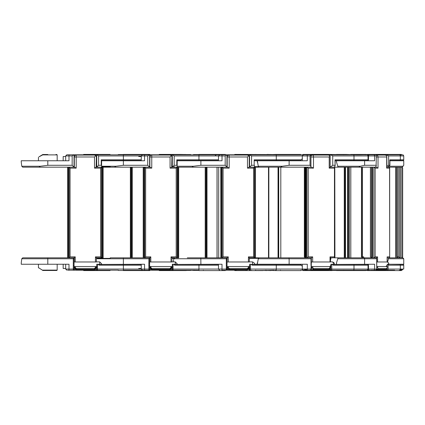<?xml version="1.0" encoding="UTF-8"?>
<svg xmlns="http://www.w3.org/2000/svg" width="425" height="425" viewBox="0 0 425 425"><rect width="100%" height="100%" fill="white"/><g stroke="black" fill="none" stroke-linecap="round" stroke-linejoin="round"><path stroke-width="0.64" d="M21.25 160.756L21.255 162.175L21.255 160.756L68.993 160.756L68.993 155.938L65.689 155.938L66.821 154.806L95.901 154.806L95.901 155.587L94.499 155.088L76.192 155.088L76.192 156.979L74.311 156.979A1.891 1.881 90 0 1 76.192 155.088A1.891 1.891 0 0 0 74.301 156.979L74.301 167.179M40.614 167.179L22.727 167.179L40.614 167.179L22.727 167.179L21.765 166.233L40.492 166.233C38.967 166.743 39.01 167.057 40.614 167.179L69.121 167.179L69.121 257.821L70.067 256.875L70.067 168.125L69.121 167.179L74.556 167.179L76.192 168.125L76.192 156.979L94.499 156.979L95.896 155.582L96.39 156.804L96.39 167.179M110.256 167.179L96.135 167.179L94.499 168.125L100.624 168.125L100.624 256.875L101.57 257.821L101.57 167.179L100.624 168.125M144.691 257.821L149.86 257.821L150.806 256.875L145.637 256.875L144.691 257.821L144.691 167.179L145.637 168.125L151.762 168.125L150.126 167.179L102.701 167.179L102.701 257.821L98.297 257.821M194.368 270.194L194.544 270.481A0.377 0.377 -90 0 1 194.538 270.481L193.534 270.481A0.377 0.377 -90 0 1 193.338 270.422L193.306 270.103L193.338 270.422L189.502 270.194L198.948 270.194L173.044 270.194A0.754 0.754 0 0 1 172.29 269.439A0.754 0.754 0 0 0 173.044 270.194L148.862 270.194A0.754 0.754 0 0 0 149.616 269.439A0.754 0.754 0 0 1 148.862 270.194L148.862 269.062L149.616 269.062L149.616 269.439L149.616 257.821L110.256 257.821M101.57 167.179L101.57 257.821L96.395 257.821L95.45 256.875L95.45 261.975L75.236 261.975L75.236 256.875L70.067 256.875M67.984 257.821L67.984 167.179M75.236 267.426L76.181 268.488L76.181 269.349L74.29 267.426L75.236 267.426L75.236 266.512L96.395 266.512L96.395 267.426L94.509 269.349L76.181 269.349L76.181 269.832L74.29 267.947M74.046 266.608L74.29 267.426L74.29 266.512L75.236 266.512M76.181 268.488L94.509 268.488L95.45 267.426L96.395 267.426L96.395 266.608L96.719 266.608L96.719 269.439A0.754 0.754 0 0 0 97.474 270.194A0.754 0.754 0 0 1 96.719 269.439L96.719 269.376M69.121 257.821L74.29 257.821L74.29 261.975L75.236 261.975M95.45 261.975L96.395 261.975L96.395 257.821M74.29 257.821L75.236 256.875M38.441 264.244L38.441 267.623L42.888 270.481A0.377 0.377 0 0 1 42.691 270.422L42.686 270.098M57.178 264.244L57.178 270.103L56.801 270.481L42.888 270.481A0.377 0.377 -164.9 0 1 42.691 270.422C37.331 267.16 37.331 267.16 42.691 270.422A0.377 0.377 0 0 0 42.851 270.475M118.219 270.194L90.998 270.194M78.795 270.194L67.607 270.194L78.795 270.194M43.775 270.481L42.888 270.481M113.932 270.194L97.474 270.194L97.474 269.062L96.719 269.062L96.772 264.244L98.063 264.244L99.152 265.189L123.377 265.189L123.377 269.062L97.474 269.062L97.474 264.244M73.291 263.123L74.046 263.123L74.046 265.365L73.291 265.365L73.291 269.062L74.046 269.062L74.046 269.439A0.754 0.754 0 0 1 73.291 270.194L67.607 270.194L68.993 270.194L68.993 264.244L21.255 264.244L21.25 262.9L21.765 258.767L22.727 257.821L74.046 257.821L73.291 258.767L73.291 265.365M56.445 154.519L55.93 154.519M47.807 154.519L42.888 154.519L42.686 154.902L42.691 154.578C37.118 157.972 37.118 157.972 42.691 154.578A0.377 0.377 0 0 1 42.888 154.519L47.807 154.519M127.787 154.429L123.377 154.429L123.377 154.806L149.616 154.806L127.787 154.806L127.787 154.429L149.828 154.429L149.828 154.806M57.178 160.756L57.178 154.897L42.686 154.897L38.941 156.862M39.196 156.708L42.691 154.578M101.607 166.632L110.256 166.632M101.607 160.756L144.564 160.756L144.564 155.938L123.377 155.938L123.377 154.806L96.873 154.806L98.605 155.938L123.377 155.938L123.377 159.811L101.23 159.811L101.607 160.565L141.259 160.565M101.23 159.811L101.23 165.288L101.607 165.67L101.607 160.565M101.23 165.288L98.605 165.288L96.719 167.179L96.719 154.806L113.932 154.806M96.873 154.806L110.096 154.806L110.096 154.429L83.645 154.429L83.645 154.806M66.821 154.806L65.689 155.938L65.689 160.756L63.176 160.756L63.176 156.522L65.689 156.522M73.892 154.806L72.16 155.938L72.16 165.288L47.807 165.288L47.807 160.756M74.046 154.806L74.046 167.179L72.16 165.288M21.255 162.175L21.765 166.233M40.492 166.233L47.807 165.288M96.379 156.979L96.135 167.179M95.901 154.806L105.687 154.806L105.687 154.429M101.607 167.179L101.607 165.67M35.796 167.179L47.807 167.179M103.121 167.179L103.121 257.821M67.644 167.179L67.644 257.821M84.639 270.194L87.221 270.194M84.766 270.194L83.443 270.194M127.787 270.571L149.828 270.571L149.828 270.194L159.014 270.194L123.377 270.194L123.377 270.571L127.787 270.571L127.787 270.194M141.259 264.435L98.627 264.435L98.882 264.717M98.063 264.244L99.716 264.244L99.716 261.885L101.607 263.771M148.862 270.194L144.564 270.194L144.564 264.244L101.607 264.435M110.256 258.368L96.395 258.368M74.046 263.123L74.046 257.842M65.689 268.478L63.176 268.478L63.176 264.244L65.689 264.244L65.689 269.062L73.291 269.062L73.291 270.194A0.754 0.754 0 0 0 74.046 269.439L74.046 265.365M97.474 270.194L76.882 270.194L76.882 269.832M21.255 264.244L21.255 262.825M79.666 270.194L68.993 270.194M151.056 270.194L123.377 270.194L123.377 269.062L148.862 269.062L148.862 265.365L149.616 265.365M138.747 160.565L141.259 160.756L141.259 155.938L142.391 154.806L171.472 154.806L171.472 155.587L170.069 155.088L151.762 155.088L151.762 156.979L149.882 156.979A1.891 1.881 90 0 1 151.762 155.088A1.891 1.891 0 0 0 149.871 156.979L149.871 167.179M151.762 168.125L151.762 156.979L170.069 156.979L171.466 155.582L171.955 156.804L171.955 167.179M226.626 154.806L226.939 154.806L226.939 167.179L171.705 167.179L170.069 168.125L176.194 168.125L176.194 256.875L177.14 257.821L177.14 167.179L176.194 168.125M192.961 167.179L178.272 167.179L178.272 257.821L174.739 257.821L173.788 258.767L173.342 261.885M227.014 257.842L226.312 258.767L226.312 263.123L227.019 263.224L227.003 257.821L187.324 257.821M177.14 167.179L177.14 257.821L171.966 257.821L171.02 256.875L171.02 261.975L150.806 261.975L150.806 256.875M143.554 257.821L143.554 167.179M150.806 267.426L151.752 268.488L151.752 269.349L149.86 267.426L150.806 267.426L150.806 266.512L171.966 266.512L171.966 267.426L170.08 269.349L151.752 269.349L151.752 269.832L149.86 267.947M149.616 266.608L149.86 267.426L149.86 266.512L150.806 266.512M151.752 268.488L170.08 268.488L171.02 267.426L171.966 267.426L171.966 266.608L172.29 266.608L172.29 269.439L171.232 269.439M149.86 257.821L149.86 261.975L150.806 261.975M171.02 261.975L171.966 261.975L171.966 257.821M236.273 270.194L226.626 270.194M144.564 270.194L149.828 270.194M119.345 270.481L118.458 270.481A0.377 0.377 0 0 1 118.262 270.422L118.251 270.098M173.044 270.194L173.044 269.062L172.29 269.062L172.343 264.244L173.634 264.244L174.723 265.189L198.948 265.189L198.948 269.062L173.044 269.062L173.044 264.244M118.251 154.897L118.262 154.578A0.377 0.377 0 0 1 118.458 154.519L123.377 154.519L118.458 154.519L118.262 154.806M225.399 154.806L225.399 154.429L198.948 154.429L198.948 154.806L221.792 154.806M118.262 154.578L118.251 154.902L118.262 154.578L117.89 154.806L118.262 154.578M177.177 160.756L222.025 160.756L222.025 155.938L198.948 155.938L198.948 154.806L172.444 154.806L174.176 155.938L198.948 155.938L198.948 159.811L176.8 159.811L177.177 160.565L218.498 160.565M176.8 159.811L176.8 165.288L177.177 165.67L177.177 160.565M176.8 165.288L174.176 165.288L172.29 167.179L172.29 154.806L189.502 154.806M214.551 160.565L218.498 160.756L218.498 155.938L219.629 154.806L221.951 154.806L203.357 154.806L203.357 154.429M172.444 154.806L184.886 154.806M149.462 154.806L147.73 155.938L147.73 165.288L149.616 167.179L149.616 154.806L143.177 154.806M138.747 156.522L141.259 156.522M116.184 167.179L102.701 167.179L116.184 167.179C114.58 167.057 114.537 166.743 116.062 166.233L123.377 165.288L123.377 160.756M147.73 165.288L123.377 165.288M171.95 156.979L171.705 167.179M171.472 154.806L180.524 154.806L180.524 154.429L159.216 154.429L159.216 154.806M177.177 167.179L177.177 165.67M111.366 167.179L123.377 167.179M178.686 167.179L178.686 257.821M143.214 167.179L143.214 257.821M160.209 270.194L162.791 270.194M160.337 270.194L159.014 270.194M118.262 270.194L118.458 270.481A0.377 0.377 -164.9 0 1 118.262 270.422L117.89 270.194L118.262 270.422A0.377 0.377 0 0 0 118.421 270.475M118.458 270.481L123.377 270.481M214.551 264.435L218.498 264.244L218.498 269.062L198.948 269.062L198.948 270.571L225.399 270.571L225.399 270.194L229.861 270.194M218.498 264.435L174.197 264.435L174.452 264.717M173.634 264.244L175.286 264.244L175.286 261.885L177.177 263.771M229.936 270.194L221.951 270.194L222.025 264.244L177.177 264.435M172.29 269.062L172.29 269.439M173.926 258.368L171.966 258.368M149.616 257.842L148.862 258.767L148.862 265.365M149.616 263.123L148.862 263.123M141.259 268.478L138.747 268.478M189.502 270.194L166.568 270.194M138.747 264.435L141.259 264.244L141.259 269.062L142.391 270.194M301.962 154.806L249.56 154.806L251.568 155.938L276.287 155.938L276.287 159.811L254.187 159.811L254.187 165.288L251.568 165.288L249.56 167.179L249.231 167.179L249.231 156.676L248.822 155.582L247.345 155.088L229.08 155.088L229.202 156.979L227.189 156.979A1.891 1.891 90 0 1 229.08 155.088A1.891 1.891 0 0 0 227.189 156.979L227.189 161.038M221.983 257.821L221.983 167.179L227.508 167.179L229.202 168.125L229.202 156.979L247.472 156.979L247.472 168.125L253.582 168.125L253.582 256.875L254.463 257.821L254.463 167.179L253.582 168.125M248.822 155.582L247.472 156.979M261.646 167.179L249.039 167.179L247.472 168.125M222.089 257.821L227.248 257.821L228.252 256.875L223.093 256.875L222.089 257.821L222.089 167.179L223.093 168.125L229.202 168.125M255.468 167.179L255.468 257.821L249.305 257.821L254.463 257.821L254.463 167.179M220.83 167.179L220.83 257.821L220.745 167.179M249.305 261.975L249.305 257.821L249.305 261.975L228.252 261.975L228.252 256.875M228.252 267.426L229.197 268.488L229.16 269.349L227.248 267.426L228.252 267.426L228.252 266.512L249.305 266.512L249.289 267.686L247.44 269.349L229.16 269.349A5.589 0.377 -90 0 1 229.006 269.832L247.292 269.832A5.589 0.377 90 0 0 247.44 269.349L247.477 268.488L229.197 268.488M227.019 266.608L228.252 266.512M247.477 268.488L248.423 267.426L249.289 267.686C249.64 268.467 248.97 269.184 247.292 269.832M249.3 267.426L249.305 266.512M227.248 257.821L227.019 261.885M252.716 257.821L254.357 257.821M249.3 257.821L248.423 256.875L248.423 261.975M227.248 261.975L228.252 261.975M193.338 270.422L194.352 270.422A0.377 0.377 -90 0 0 194.538 270.481L198.342 270.481M249.305 266.608L249.709 264.244L251.026 264.244L252.115 265.189L276.287 265.189L276.287 269.062L250.442 269.062L250.442 264.244M227.014 257.869L227.019 265.365L226.312 265.365L226.312 269.062L227.019 269.062L226.987 269.439A0.754 0.754 -90 0 1 226.238 270.194L226.312 269.062L218.498 269.062L219.629 270.194M226.238 270.194L227.019 269.062L227.019 265.264L227.014 269.062M198.948 154.519L194.549 154.519L194.368 154.806M272.845 154.519L275.852 154.429L275.852 154.806M194.549 154.519L193.534 154.519A0.377 0.377 0 0 0 193.333 154.583L193.338 154.578A0.377 0.377 90 0 1 193.534 154.519L194.549 154.519A0.377 0.377 90 0 0 194.352 154.578L193.959 154.806M276.213 154.806L276.287 155.938L302.313 155.938L303.445 154.806L300.799 154.806L300.799 154.429L275.852 154.429M275.267 154.429L275.257 154.806L275.267 154.429M194.363 154.897L194.352 154.578L193.338 154.578L193.306 154.902L193.338 154.578M254.474 166.632L258.453 166.632M254.538 160.756L307.312 160.756L307.312 155.938L302.313 155.938L302.313 160.756M254.187 159.811L254.538 160.565L300.64 160.565L302.313 158.637M254.187 165.288L254.538 165.67L254.187 165.288M300.799 154.806L280.5 154.806L280.5 154.429M249.56 167.179L249.56 154.806L248.147 154.806L248.147 155.221M226.833 154.806L225.181 155.938L222.025 155.938L221.951 154.806L248.147 154.806M226.939 166.924L226.939 154.806L220.304 154.806M226.945 167.052L225.181 165.288L200.887 165.288L200.887 160.756M174.739 167.179L173.788 166.233M193.582 167.179L178.272 167.179L193.582 167.179C191.988 167.057 191.967 166.743 193.524 166.233L200.887 165.288M227.508 167.179L227.189 167.179L227.189 156.979M254.437 167.179L254.538 165.67M234.706 270.194L235.997 270.194M235.009 270.194L234.457 270.194M234.451 270.194L233.824 270.194M193.959 270.194L194.352 270.422L194.363 270.098M273.429 270.481L275.267 270.571L275.267 270.194L275.257 270.571L300.799 270.571L300.799 270.194L303.567 270.194A1.132 1.068 90 0 1 302.499 269.062M273.429 270.571L272.845 270.481M249.634 265.365L249.608 269.439L249.215 269.439A0.754 0.754 90 0 0 249.969 270.194M362.977 270.194L306.733 270.194A1.132 0.579 -90 0 0 307.312 269.062L307.312 264.244L254.405 264.244C255.037 263.728 254.394 262.942 252.487 261.885L252.647 264.244L251.462 264.371M258.453 258.368L249.305 258.368M233.522 270.194L229.202 270.194M302.313 266.363L300.64 264.435L251.589 264.435M266.778 257.821L255.462 257.821M362.977 154.806L353.414 154.806A1.132 0.579 90 0 1 353.998 155.938L368.029 155.938C367.572 153.813 366.738 155.205 353.414 154.806L330.666 154.806L332.733 155.938L353.998 155.938L353.998 159.811L334.985 159.811L335.112 165.67L334.337 167.179L334.794 167.179L330.124 167.179L330.087 155.582L328.238 155.088L312.524 155.088A1.891 0.967 90 0 1 313.491 156.979L310.946 156.979M306.159 257.821L306.159 167.179L311.599 167.179L313.491 168.125L313.491 156.979L329.205 156.979L329.205 168.125L334.464 168.125L334.464 256.875L334.788 257.821L334.146 257.821M330.087 155.582L329.205 156.979M330.124 167.179L329.205 168.125M367.423 154.519L365.67 154.429L365.67 154.806L375.939 154.806L376.343 155.263L376.12 165.288C376.55 165.41 376.295 166.042 375.344 167.179L334.794 167.179L334.927 257.688L330.485 257.821L330.937 257.821L330.937 258.368L330.485 258.368M334.788 167.179L334.464 168.125M306.935 257.821L311.376 257.821L312.672 256.875L308.231 256.875L306.935 257.821L306.935 167.179L308.231 168.125L313.491 168.125M304.996 167.179L304.996 257.821L304.342 256.875L304.342 167.179M330.353 261.975L312.672 261.975L312.672 256.875M312.672 267.426L313.48 268.488A0.946 0.483 90 0 1 313.193 269.349L311.376 267.426L312.672 267.426L312.672 266.512L330.485 266.512L329.832 268.998L328.923 269.349L313.193 269.349A5.589 2.869 -90 0 1 312.03 269.832L327.76 269.832A5.589 2.869 90 0 0 328.923 269.349A0.946 0.483 90 0 0 329.216 268.488L313.48 268.488M311.376 267.426A3.697 1.897 90 0 1 311.371 267.431L311.376 266.512L312.672 266.512M329.216 268.488L330.023 267.426L330.485 267.426M329.864 268.967L327.76 269.832M331.675 257.821L333.003 257.821M311.376 257.821L311.371 261.975L312.672 261.975M334.464 256.875L330.023 256.875L330.485 257.688L330.485 261.975M325.024 270.194L325.741 270.194M328.105 270.194L369.58 270.194A1.132 1.11 -90 0 1 368.47 269.062L331.76 269.062L331.76 264.244L330.916 264.244L330.724 269.062L330.528 269.439L329.221 269.439M275.145 270.481L273.987 270.481A0.377 0.324 -90 0 1 273.817 270.422L273.971 270.098M273.971 270.194L273.987 270.481L266.262 270.481A0.377 0.34 90 0 1 266.082 270.417M329.997 266.512L330.724 265.365M311.371 269.062L311.259 263.123L310.999 269.062L311.371 269.062L310.42 270.194A1.132 0.579 -90 0 0 310.999 269.062L276.287 269.062L276.213 270.194M266.082 154.583A0.377 0.34 90 0 1 266.252 154.519L275.257 154.519L273.987 154.519L273.971 154.806M336.462 154.519L327.218 154.429L327.218 154.806M266.034 154.599L265.917 154.519A0.377 0.377 90 0 1 265.923 154.519L266.262 154.519A0.377 0.34 90 0 1 266.262 154.519A0.377 0.324 90 0 0 266.098 154.578L265.907 154.806M346.226 154.806L346.226 154.429L356.378 154.806L356.378 154.429L350.683 154.429M365.67 154.429L356.378 154.429M336.462 154.429L345.69 154.429L345.69 154.806M346.226 154.429L345.69 154.429M273.971 154.897L273.817 154.578L273.365 154.806M334.985 159.811L335.166 165.474M330.666 154.806L330.14 154.806L330.14 167.179L332.733 165.288L334.985 165.288L335.112 165.67M365.67 154.806L356.378 154.806M308.311 154.806L330.14 154.806M306.845 154.806L306.473 154.806M303.567 154.806L310.946 154.822L310.946 166.212L310.027 165.288L289.127 165.288L289.127 160.756M310.935 154.806L310.027 155.938L310.027 165.288M280.803 257.821L280.803 167.179L310.68 167.179L310.946 166.212M282.359 166.233C280.792 166.743 280.665 167.057 281.982 167.179L259.043 167.179L258.304 166.233L282.359 166.233L289.127 165.288M257.29 162.175L257.29 160.756L258.304 166.233M335.166 160.565L367.652 160.565L368.029 159.811L353.998 159.811A0.946 0.483 90 0 1 353.802 160.565M278.194 257.821L278.194 167.179L266.778 167.179M278.248 257.821L278.248 167.179L278.731 167.179L278.731 257.821M280.803 167.179L278.731 167.179M309.028 270.194L310.022 270.194M309.485 270.194L307.737 270.194M307.434 270.194L306.733 270.194M304.135 270.194L303.535 270.194M302.239 270.194L302.504 270.194M305.432 270.194L305.432 269.817L307.163 269.817M306.717 269.817L306.717 270.194M306.6 269.817L306.6 270.194M305.952 269.817L305.952 270.194M304.576 269.907L305.432 269.817M332.021 264.244L333.2 265.189L353.998 265.189L353.998 269.062A1.132 0.579 -90 0 1 353.414 270.194M273.987 270.481L275.257 270.481M265.848 270.194L265.976 270.348A0.377 0.377 0 0 0 266.262 270.481A0.377 0.324 -90 0 1 266.098 270.422L265.923 270.103L266.098 270.422L273.365 270.194M332.212 270.481L336.462 270.481M332.212 270.571L327.755 270.571L327.755 270.194M318.097 270.194L318.097 270.571L327.755 270.571M350.683 270.194L350.683 270.571L365.67 270.571L365.67 270.194L367.243 270.141L368.029 269.062L368.029 265.189L367.652 264.435L332.748 264.435M350.683 270.571L346.226 270.571L346.226 270.194M336.462 270.571L346.226 270.571M330.485 260.206L330.937 258.368M289.127 264.244L289.127 258.767L310.999 258.767L311.259 257.842L311.371 263.123L310.999 263.123L310.999 265.365M310.314 270.194L326.267 270.194M311.259 257.842A0.946 0.483 -90 0 0 311.164 257.821L259.043 257.821L258.304 258.767L257.274 264.244L257.29 262.825M334.273 264.244L334.363 264.244C334.539 263.075 333.827 262.289 332.233 261.885A2.364 1.211 -90 0 1 333.444 264.244L332.424 264.371M386.904 167.514L386.793 155.582L385.013 155.088L376.359 155.088A1.891 1.041 -90 0 0 376.322 155.088L376.359 155.088A1.891 1.663 90 0 1 378.022 156.979L376.343 156.979M373.851 257.821L376.295 257.821L373.851 257.821L375.126 256.875L375.126 168.125L373.851 167.179L373.851 257.821L372.518 257.821L372.518 167.179L376.417 167.179L378.022 168.125L378.022 156.979L386.676 156.979L386.676 168.125L389.571 168.125L389.683 257.322L389.683 167.678L389.571 168.125L389.188 167.179L386.904 167.179M386.793 155.582L386.676 156.979M386.617 167.179L386.676 168.125M388.168 264.244L388.726 264.244A2.364 2.083 -90 0 0 387.228 261.975L387.127 256.875L389.571 256.875L389.188 257.821L387.239 257.821M372.518 257.821L371.647 257.821L370.531 256.875L370.531 167.179M371.647 257.821L371.647 167.179M387.239 261.975L377.575 261.975L377.575 256.875L375.126 256.875M376.741 267.426L377.575 267.426L378.022 268.488A0.946 0.834 90 0 1 377.527 269.349L376.741 268.669M376.741 266.512L387.239 266.512L387.239 267.426L386.373 269.307L377.527 269.349A5.589 4.925 -90 0 1 376.545 269.71M378.022 268.488L386.681 268.488L387.239 267.426M386.389 269.296L384.184 269.832A5.589 4.925 90 0 0 386.187 269.349A0.946 0.834 90 0 0 386.681 268.488M370.403 167.179L370.403 256.875L371.939 257.821M376.741 261.975L377.575 261.975M376.295 257.832L377.575 256.875M343.703 270.194L343.527 270.481L345.69 270.481L343.527 270.481L343.708 270.098M343.469 270.481L338.353 270.481M336.892 270.481L336.01 270.481M345.69 270.481L330.262 270.481A0.377 0.377 -90 0 1 329.896 270.194M385.81 266.512L387.058 265.365L387.334 264.244L388.36 264.244L388.875 265.189L400.329 265.189L400.329 269.062L388.083 269.062L388.083 264.244M385.332 154.429L386.973 154.429L386.973 154.806L365.495 154.806M332.1 154.519L332.663 154.519M336.308 154.519L337.498 154.519M343.469 154.519L345.69 154.519L343.527 154.519L343.703 154.806M329.896 154.806A0.377 0.377 -90 0 1 330.262 154.519L343.527 154.519L343.028 154.806M330.262 154.519L329.885 154.902M385.077 154.429L367.423 154.429L394.639 154.429L394.639 154.806L400.005 154.806L400.005 154.429L394.639 154.429M401.577 154.806L401.386 154.429L400.005 154.429M343.708 154.897L343.437 154.578L330.22 154.806M330.214 154.525A0.377 0.377 -90 0 1 330.23 154.525L329.848 154.897M399.33 154.806A1.132 0.999 90 0 1 400.329 155.938L403.75 155.938L403.182 154.955L402.618 154.806L386.803 154.806L388.62 155.938L400.329 155.938L400.329 159.811L389.858 159.811L389.704 160.565M389.858 159.811L389.704 165.67L389.858 165.288L388.62 165.288L386.904 166.334M386.803 154.806L386.059 154.806L386.059 155.242M376.343 155.263L376.12 165.288L364.608 165.288L364.608 160.756L374.622 160.756L374.622 155.938L368.47 155.938A1.132 1.11 -90 0 1 369.58 154.806M348.426 257.821L348.426 167.179L346.088 167.179L359.545 167.179L338.061 167.179L337.758 166.233L360.32 166.233L364.608 165.288M335.166 160.756L336.462 160.756L336.462 161.968L337.758 166.233M338.061 167.179L359.545 167.179C358.891 167.057 359.152 166.743 360.32 166.233M388.37 167.179L389.704 165.67M389.906 160.565L403.373 160.565L403.75 159.811L400.329 159.811A0.946 0.834 90 0 1 399.994 160.565M336.462 160.756L364.608 160.756M336.499 160.756L336.499 162.1M338.252 167.179L344.255 167.179L344.255 257.821M329.885 270.103L330.167 270.422L343.028 270.194M384.386 270.194L394.639 270.194L394.639 270.571L401.386 270.571L401.386 270.194A1.132 1.132 90 0 0 402.507 269.062M394.639 270.571L385.077 270.571M386.973 270.194L386.973 270.571L367.423 270.481M384.981 270.194L384.981 270.571L367.423 270.571M387.058 268.488L386.729 269.439L386.086 269.439M364.608 264.244L364.608 258.767A0.946 0.834 -90 0 0 363.779 257.821L376.178 257.821A0.946 0.834 -90 0 1 376.343 257.842L376.651 258.767L376.741 269.062L374.622 269.062L374.622 264.244L334.363 264.435M376.741 258.363L376.651 258.767L337.758 258.767L338.061 257.821L363.779 257.821M394.639 270.194L370.478 270.194M400.005 270.571L400.005 270.194L401.386 270.194L401.338 269.439L400.27 269.439M337.758 258.767L336.462 263.033L336.462 264.244M399.994 264.435A0.946 0.834 -90 0 1 400.329 265.189L403.75 265.189L403.373 264.435L388.902 264.244M338.252 257.821L334.794 257.821M336.499 264.244L336.499 262.9M402.661 256.875L401.763 257.821L401.763 167.179L402.661 168.077L402.661 256.923L402.661 168.125M394.543 257.821L395.749 257.821L395.749 167.179M398.661 167.179L397.274 167.179L397.274 256.875L398.661 256.875L398.661 167.179M396.78 167.179L396.796 256.875A0.946 0.946 90 0 0 397.742 257.821C399.691 257.821 399.691 257.821 397.742 257.821L399.213 257.821M399.93 167.179L399.93 257.821L398.661 256.875M396.796 257.821L396.796 256.875M401.811 269.349L400.084 269.806A5.589 5.583 90 0 0 401.811 269.349L402.178 269.062A0.946 0.946 -90 0 1 401.811 269.349L401.811 269.062M383.01 270.194A0.377 0.324 90 0 1 382.691 270.481L383.924 270.481L382.691 270.481L383.015 270.098M381.225 270.481L380.29 270.481M374.51 270.481L369.596 270.481M368.48 270.481L367.869 270.481M366.053 270.481L367.652 270.481A0.377 0.308 -90 0 1 367.359 270.194M367.359 154.806A0.377 0.308 -90 0 1 367.652 154.519L366.244 154.519M368.071 154.519L368.927 154.519M380.779 154.519L381.448 154.519M384.312 154.897L383.934 154.519L382.691 154.519L383.839 154.519M367.938 154.806L367.652 154.519L382.691 154.519A0.377 0.324 90 0 1 383.01 154.806M383.015 154.897L382.463 154.806M382.691 154.519L367.662 154.578L367.349 154.902M400.254 154.806L401.057 155.178M388.259 167.179L388.477 166.233M389.188 167.179L402.172 167.179L389.188 167.179L402.172 167.179L403.718 165.288M389.906 160.756L403.75 160.756L403.75 165.325M348.426 167.179L349.371 167.179L349.371 257.821M356.123 167.179L349.371 167.179M382.691 270.481L367.652 270.481L382.463 270.194M367.349 270.103L367.662 270.422L367.938 270.194M387.239 261.965L388.498 262.831L388.955 264.244L403.75 264.244L403.75 258.767L388.477 258.767L388.057 257.821L395.223 257.821M402.772 257.821L387.855 257.821M388.477 258.767L387.573 262.082M363.683 257.821L363.683 256.875L361.462 256.875L362.408 257.821M327.218 154.429L303.014 154.429L303.014 154.806M395.638 256.875L395.749 257.316A0.946 0.946 90 0 1 395.643 256.875L395.638 167.179L395.351 167.179M318.097 270.571L310.861 270.571L310.861 270.194M303.014 270.194L303.014 270.571L310.861 270.571M327.218 270.194L327.218 270.571L319.781 270.571L319.781 270.194M327.218 270.481L321.342 270.481L327.218 270.481M327.218 154.519L321.932 154.519M322.362 154.519L325.168 154.519M267.065 154.519L234.759 154.429L234.759 154.806M267.065 154.429L270.799 154.519M271.166 154.519L270.799 154.429M357.329 167.179L350.811 167.179L350.806 257.821L350.811 167.179M264.902 154.806L249.56 154.806M268.85 257.821L268.85 167.179L267.144 167.179M255.345 270.194L255.345 270.571L255.712 270.194M255.345 270.571L251.616 270.571L251.616 270.194M234.759 270.194L234.759 270.571L251.616 270.571M270.799 270.481L271.166 270.481M270.799 270.571L267.065 270.481M263.001 270.481L267.065 270.571M263.001 270.571L255.712 270.571M255.712 270.481L266.034 270.401M266.087 154.562A0.377 0.377 90 0 0 265.923 154.519L255.712 154.519M259.728 154.519L260.615 154.519M186.054 154.519L180.524 154.429M261.46 270.481L265.912 270.481A0.377 0.377 -90 0 0 266.087 270.438M186.299 270.571L185.284 270.571L185.284 270.194L185.04 270.571L185.04 270.194M159.216 270.194L159.216 270.571L185.04 270.571M154.684 270.194L155.237 270.194L154.684 270.194M185.667 270.481L190.586 270.481L190.788 270.194M190.788 154.806L190.591 154.519A0.377 0.377 0 0 1 190.597 154.519L185.284 154.519M190.597 154.519L190.597 154.519A0.377 0.377 0 0 1 190.623 154.525A0.377 0.377 0 0 1 190.613 154.525A0.377 0.377 0 0 1 190.782 154.578L190.793 154.902M190.793 154.897L190.782 154.578L190.793 154.897L190.782 154.578L191.16 154.806L190.782 154.578A0.377 0.377 0 0 0 190.623 154.525A0.377 0.377 0 0 0 190.607 154.519M130.358 257.821L130.358 167.179M131.872 167.179L131.872 257.821M190.586 270.481A0.377 0.377 164.5 0 0 190.782 270.422L191.16 270.194L190.782 270.422L190.793 270.103M189.699 270.481L187.388 270.481M83.645 270.194L83.645 270.571L110.096 270.571L110.096 270.194M124.212 257.821L123.223 257.821M74.311 156.979L74.311 167.179M94.499 156.979L94.499 168.125M70.067 168.125L76.192 168.125M101.947 167.179L101.947 257.821M68.744 257.821L68.744 167.179M100.624 256.875L95.45 256.875M95.45 267.426L95.45 266.512M94.509 268.488L94.509 269.832L96.395 267.947M42.686 270.103L57.178 270.103M98.605 165.288L98.605 155.938M141.259 159.811L123.377 159.811L123.377 160.565M92.14 155.088L92.14 154.806M78.625 155.088L78.625 154.806M74.864 155.635L74.864 154.806M72.16 155.938L68.993 155.938L68.993 154.806M99.716 264.435L101.607 264.244M75.028 269.439L74.046 269.439M93.882 270.194L93.882 269.832M96.719 269.439L95.662 269.439M123.377 264.435L123.377 265.189L141.259 265.189M47.807 264.244L47.807 257.821M21.765 258.767L73.291 258.767M149.882 156.979L149.882 167.179M170.069 156.979L170.069 168.125M177.517 167.179L177.517 257.821M144.314 257.821L144.314 167.179M145.637 256.875L145.637 168.125M176.194 256.875L171.02 256.875M171.02 267.426L171.02 266.512M170.08 268.488L170.08 269.832L171.966 267.947M174.176 165.288L174.176 155.938M218.498 159.811L198.948 159.811L198.948 160.565M167.71 155.088L167.71 154.806M154.195 155.088L154.195 154.806M150.434 155.635L150.434 154.806M147.73 155.938L144.564 155.938L144.564 154.806M101.607 166.233L116.062 166.233M175.286 264.435L177.177 264.244M152.453 270.194L152.453 269.832M150.599 269.439L149.616 269.439M169.453 270.194L169.453 269.832M203.357 270.571L203.357 270.194M198.948 264.435L198.948 265.189L218.498 265.189M123.377 264.244L123.377 257.821M97.336 258.767L148.862 258.767M254.713 167.179L254.713 257.821M221.584 257.821L221.584 167.179M223.093 256.875L223.093 168.125M253.582 256.875L248.423 256.875M248.423 267.426L248.423 266.512M227.248 266.512L227.019 267.607M251.568 165.288L251.568 155.938M301.346 159.811L276.287 159.811L276.261 160.565M244.163 155.088L244.163 154.806M230.679 155.088L230.446 154.806M227.157 161.038L227.157 154.806M225.181 155.938L225.181 165.288M177.177 166.233L193.524 166.233M218.694 257.821L218.694 167.179M217.085 167.179L217.085 257.821M217.021 257.821L217.021 167.179L217.021 257.821M252.647 264.435L254.41 264.244M249.608 269.439A0.754 0.754 -90 0 0 250.362 270.194L250.442 269.062L249.634 269.062M226.312 263.123L226.312 265.365M229.181 270.194L229.224 269.832M227.843 269.439L227.003 269.439M246.144 270.194L246.187 269.832M249.215 268.159L249.215 269.439L248.45 269.439M280.5 270.571L280.5 270.194M275.852 270.194L275.852 270.571M276.261 264.435L276.287 265.189L301.346 265.189M200.887 264.244L200.823 257.821M173.788 258.767L226.312 258.767M310.946 156.251A1.891 1.705 -90 0 1 312.524 155.088M310.818 166.871L310.818 167.179M305.644 257.821L305.644 167.179M308.231 256.875L308.231 168.125M330.023 256.875L330.023 261.975M330.023 267.426L330.023 266.512M327.755 154.806L327.755 154.429M273.987 154.519A0.377 0.324 90 0 0 273.817 154.578L266.098 154.578M335.112 165.336L335.112 160.565M332.733 165.288L332.733 155.938M324.902 154.806L324.902 155.088M319.913 155.088L319.913 154.806M310.027 155.938L307.312 155.938A1.132 0.579 -90 0 0 306.733 154.806M281.982 167.179L259.043 167.179L281.982 167.179M278.088 257.821L278.088 167.179M330.528 269.439A0.754 0.648 -90 0 0 331.176 270.194A1.132 0.579 90 0 0 331.76 269.062L330.724 269.062M310.999 258.767L310.999 263.123M323.244 270.194A0.754 0.388 -90 0 0 323.574 269.832M327.611 269.832A0.754 0.648 90 0 0 328.164 270.194M356.378 270.571L356.378 270.194M353.802 264.435A0.946 0.483 -90 0 1 353.998 265.189L368.029 265.189M258.304 258.767L289.127 258.767A0.946 0.483 -90 0 0 288.644 257.821M375.126 168.125L378.022 168.125M372.008 257.821L372.008 167.179M387.127 256.875L387.127 261.975M387.127 267.426L387.127 266.512M377.575 266.512L377.575 267.426M368.47 264.244L368.47 269.062L374.622 269.062A1.132 0.999 -90 0 1 373.623 270.194M388.62 165.288L388.62 155.938M377.878 154.806L377.878 155.088M368.029 159.811L368.029 155.938L368.47 155.938L368.47 160.756M376.12 155.938L374.622 155.938A1.132 0.999 -90 0 0 373.623 154.806M336.52 162.175L336.52 160.756M330.262 270.481L330.22 270.194M376.741 258.389L376.741 269.062L375.652 270.194A1.132 0.999 -90 0 0 376.651 269.062M387.058 265.365L387.058 266.512M386.729 269.439A0.754 0.356 -90 0 0 387.085 270.194A1.132 0.999 90 0 0 388.083 269.062L387.058 269.062M377.049 270.194A0.754 0.664 -90 0 0 377.618 269.832M381.602 269.832A0.754 0.356 90 0 0 381.91 270.194M399.33 270.194A1.132 0.999 -90 0 0 400.329 269.062L403.75 269.062L403.75 265.189M336.52 264.244L336.52 262.825M402.369 167.413L402.369 167.046L402.369 167.413M400.249 257.821L400.249 167.179M402.411 257.821L402.411 257.545L402.417 257.821M398.156 257.821A0.946 0.882 90 0 1 397.274 256.875L396.902 256.875A0.946 0.946 -90 0 0 397.842 257.821M389.204 166.233L403.123 166.233M345.127 167.179L345.127 257.821M345.525 257.821L345.525 167.179M347.597 167.179L347.597 257.821M347.995 167.179L347.995 257.821M348.033 167.179L348.033 257.821M401.237 269.567A1.132 1.132 -90 0 1 400.223 270.194L400.254 269.785M401.577 270.194A1.132 1.132 90 0 0 402.709 269.062L401.582 270.194M361.728 167.179L361.728 256.875A0.946 0.908 -90 0 0 362.642 257.821M363.263 257.821A0.946 0.786 90 0 1 362.477 256.875L362.477 167.179M305.724 269.817A1.132 0.946 -90 0 1 305.485 269.062M310.861 154.806L310.861 154.429M305.315 154.806L305.315 154.429M318.097 154.806L318.097 154.429M305.315 270.194L305.315 270.571M251.616 154.806L251.616 154.429M246.032 154.806L246.032 154.429M255.345 154.806L255.345 154.429M268.52 257.821L268.52 167.179M268.674 167.179L268.674 257.821M246.032 270.194L246.032 270.571M185.04 154.806L185.04 154.429M185.284 154.806L185.284 154.429L185.284 154.806M206.996 257.821L206.996 167.179M205.201 257.821L205.201 167.179L205.201 257.821M206.63 167.179L206.63 257.821L206.63 167.179M205.567 257.821L205.567 167.179M206.322 167.179L206.322 257.821M180.524 270.194L180.524 270.571M132.249 257.821L132.249 167.179M130.735 257.821L130.735 167.179M131.49 167.179L131.49 257.821M105.687 270.194L105.687 270.571M76.181 269.832L94.509 269.832M96.395 261.885L99.716 261.885M57.178 154.897L56.801 154.519M38.441 160.756L38.441 157.377M38.441 267.623L38.622 267.947M65.689 269.062L66.821 270.194L65.689 269.062M151.752 269.832L170.08 269.832M171.966 261.885L175.286 261.885M227.019 267.771L227.572 269.184L229.006 269.832M249.305 261.885L252.487 261.885M302.733 155.056L302.026 154.806M215.066 155.938L216.197 154.806M192.982 270.194L193.333 270.417A0.377 0.377 0 0 0 193.534 270.481M302.818 269.87L301.962 270.194M311.206 269.716L312.03 269.832M330.485 261.885L332.233 261.885M266.247 154.519A0.377 0.377 0 0 0 265.976 154.652L265.848 154.806M278.035 257.821L278.035 167.179M304.199 269.062L305.331 270.194M302.313 264.244L302.313 269.062L303.445 270.194M345.69 270.571L345.69 270.194M376.454 269.832L384.184 269.832M329.848 270.103L330.225 270.481M389.906 165.336L389.906 160.097M403.75 155.938L403.75 159.811M384.981 154.429L384.981 154.806M344.431 167.179L344.431 257.821M365.569 270.103L365.946 270.481M365.569 154.897L365.946 154.519M400.223 270.194L401.359 269.062M384.312 270.103L383.934 270.481M403.75 258.767L402.852 257.821L388.036 257.821M361.462 167.179L361.462 256.875M319.781 154.429L319.781 154.806M320.094 270.103L320.471 270.481M320.094 154.897L320.471 154.519M255.712 154.429L255.712 154.806M268.637 167.179L268.637 257.821M268.488 167.179L268.488 257.821"/></g></svg>
